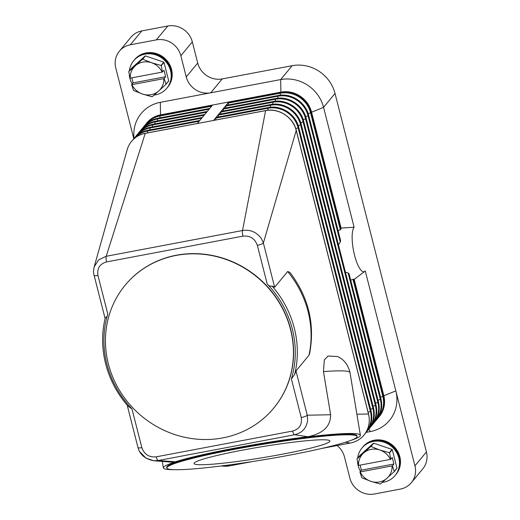 <?xml version="1.0" encoding="UTF-8"?>
<svg xmlns="http://www.w3.org/2000/svg" width="520" height="520" viewBox="0 0 520 520"><rect width="100%" height="100%" fill="white"/><g stroke="black" fill="none" stroke-linecap="round" stroke-linejoin="round"><path stroke-width="0.78" d="M159.933 117.865L159.998 115.966A1.722 0.474 -100.7 0 1 160.141 115.336A25.825 24.206 -140.4 0 0 146.471 123.325L146.855 122.863A25.825 24.206 39.6 0 1 160.524 114.874L160.141 115.336L212.186 105.495L197.275 123.533L213.538 120.458L216.021 117.455A1.722 0.474 -100.7 0 1 216.119 117.39A1.722 0.474 -100.7 0 1 216.229 117.416M215.813 119.984L215.878 118.085A1.722 0.474 -100.7 0 1 216.021 117.455L228.449 102.421L280.495 92.586L280.878 92.124A25.825 24.206 39.6 0 1 311.506 111.956L341.094 228.04L354.126 227.272L323.557 107.335L335.029 93.457A36.153 33.885 -140.4 0 0 318.858 71.156A36.153 33.885 -140.4 0 0 292.149 65.695L280.683 79.573A36.153 33.885 39.6 0 1 307.385 85.026A36.153 33.885 39.6 0 1 323.557 107.335L311.123 112.417A25.825 24.206 -140.4 0 0 280.495 92.586A1.722 0.474 -100.7 0 0 280.351 93.216L228.306 103.051A1.722 0.474 -100.7 0 1 228.449 102.421M218.296 116.981L218.361 115.076A1.722 0.474 -100.7 0 1 218.511 114.445A1.722 0.474 -100.7 0 1 218.608 114.387A1.722 0.474 -100.7 0 1 218.719 114.406M160.329 102.323L160.524 114.874L280.878 92.124L280.683 79.573L160.329 102.323A36.153 33.885 -140.4 0 0 134.037 138.365C137.644 134.095 142.233 131.41 147.81 130.305A1.722 0.474 -100.7 0 1 147.921 130.325M133.79 138.665L115.791 68.035A20.657 19.363 39.6 0 1 117.981 53.131A20.657 19.363 39.6 0 1 119.385 51.188A20.657 19.363 39.6 0 1 130.319 44.791L156.345 39.878A20.657 19.363 39.6 0 1 171.607 42.991A20.657 19.363 39.6 0 1 180.843 55.738L186.244 76.927A20.657 19.363 -140.4 0 0 195.488 89.674A20.657 19.363 -140.4 0 0 210.743 92.788L222.216 78.916A20.657 19.363 39.6 0 1 206.96 75.797A20.657 19.363 39.6 0 1 197.717 63.05L186.244 76.927M173.719 469.664A99.853 7.937 -9.4 0 1 163.352 467.883A99.853 7.937 -9.4 0 1 233.435 448.552A99.853 7.937 -9.4 0 1 360.373 435.272A99.853 7.937 -9.4 0 1 351.13 440.303M171.906 462.163L175.331 461.779C188.526 457.704 207.883 453.238 233.402 448.376C259.168 443.541 283.992 439.66 307.873 436.722C323.076 433.622 330.661 426.296 330.616 414.746L323.472 371.605L324.324 359.899L328.062 356.012L337.526 356.558M127.108 149.981A25.825 24.206 39.6 0 1 127.166 149.767A25.825 24.206 39.6 0 1 131.56 141.362A25.825 24.206 39.6 0 1 145.23 133.374L197.275 123.533M127.205 405.216L137.988 447.531A5.168 1.105 -14.3 0 0 138.249 447.779A5.168 1.105 -14.3 0 0 138.73 447.889A5.168 1.105 -14.3 0 0 141.843 447.649L131.995 409.006A98.13 91.975 39.6 0 1 107.802 314.1L97.955 275.457A5.168 1.105 165.7 0 1 94.841 275.704A5.168 1.105 165.7 0 1 94.361 275.587A5.168 1.105 165.7 0 1 94.101 275.346A5.168 1.105 165.7 0 1 94.094 275.294M107.809 314.1C107.367 316.108 106.6 317.265 105.515 317.57L105.359 317.48A99.853 93.587 -140.4 0 0 127.94 406.068L132.002 409M252.616 461.519L229.964 465.803A25.825 24.206 39.6 0 1 223.347 466.154A25.825 24.206 39.6 0 1 223.113 466.135M225.758 107.959L225.817 106.06A1.722 0.474 -100.7 0 1 225.966 105.43A1.722 0.474 -100.7 0 1 226.064 105.365A1.722 0.474 -100.7 0 1 226.174 105.391M228.241 104.956L228.306 103.051M338.124 230.834L340.886 229.183A29.036 7.989 -100.7 0 1 341.094 228.04M350.701 280.169L353.632 279.188A29.036 7.989 79.3 0 0 354.185 279.409L383.779 395.499A25.825 24.206 39.6 0 1 379.288 416.566L378.904 417.027A25.825 24.206 -140.4 0 0 383.396 395.96L353.632 279.188M366.236 432.341L370.403 431.554A36.153 33.885 -140.4 0 0 395.831 390.878L365.261 270.94A23.069 6.344 -100.7 0 1 364.949 271.264L354.185 279.409M364.949 271.264A23.069 6.344 -100.7 0 1 354.406 254.657A23.069 6.344 -100.7 0 1 354.126 227.272M340.184 239.174L340.574 240.728L340.269 242.144L338.449 244.868M376.266 419.634A25.461 23.862 -140.4 0 0 380.328 399.315L348.121 272.942L345.404 272.149M348.121 272.942L349.18 274.203L380.952 398.847A1.722 0.37 -14.3 0 0 380.861 398.762M348.972 273.663L349.265 275.015M223.269 110.968L223.333 109.064A1.722 0.474 -100.7 0 1 223.483 108.433A1.722 0.474 -100.7 0 1 223.574 108.374A1.722 0.474 -100.7 0 1 223.685 108.394M220.786 113.971L220.85 112.073A1.722 0.474 -100.7 0 1 220.994 111.442A1.722 0.474 -100.7 0 1 221.091 111.377A1.722 0.474 -100.7 0 1 221.202 111.403M97.955 275.457C96.915 268.365 99.794 263.855 106.581 261.918L242.925 236.145A5.168 1.423 -100.7 0 1 242.411 232.993A5.168 1.423 -100.7 0 1 242.541 230.516L265.584 110.624L213.538 120.458A1.722 0.474 -100.7 0 1 213.636 120.4A1.722 0.474 -100.7 0 1 213.746 120.419M265.792 110.585A1.722 0.474 -100.7 0 0 265.681 110.559A1.722 0.474 -100.7 0 0 265.584 110.624A25.825 24.206 39.6 0 1 296.212 130.455A1.722 0.37 -14.3 0 0 296.25 130.338A1.722 0.37 -14.3 0 0 296.159 130.254M356.889 414.226L368.485 413.998A25.825 24.206 39.6 0 1 363.987 435.065A25.825 24.206 39.6 0 1 350.318 443.053L322.075 448.39M242.925 236.145C250.055 235.469 254.865 238.531 257.342 245.33A5.168 1.105 -14.3 0 0 261.125 244.27A5.168 1.105 -14.3 0 0 262.008 243.893A5.168 1.105 -14.3 0 0 263.367 243.016L296.212 130.455L368.485 413.998A1.722 0.37 -14.3 0 0 368.524 413.881A1.722 0.37 -14.3 0 0 368.433 413.797M309.575 353.762L308.984 355.251L295.984 370.975L294.6 374.569A99.853 93.587 -140.4 0 0 272.012 285.974L274.644 287.248L287.644 271.525L289.894 272.344C308.581 297.063 315.139 324.2 309.582 353.769M140.017 452.004L145.958 458.146L153.829 460.759L158.249 460.519L294.593 434.746C302.094 433.004 306.436 428.194 307.632 420.322L307.262 415.207L330.616 414.746M295.984 370.975L307.262 415.207A5.168 1.105 165.7 0 1 305.903 416.084A5.168 1.105 165.7 0 1 305.019 416.455A5.168 1.105 165.7 0 1 301.23 417.515C302.289 424.58 299.409 429.091 292.611 431.054L156.26 456.826C149.156 457.522 144.352 454.46 141.843 447.649M291.375 378.872L294.6 374.569M272.012 285.974L271.798 286.137C270.01 286.377 268.469 285.656 267.183 283.972M257.342 245.33L267.189 283.966A98.13 91.975 39.6 0 1 291.382 378.879L301.23 417.515M125.216 285.149A96.408 90.363 39.6 0 1 125.294 285.058A96.408 90.363 39.6 0 1 176.332 255.229A96.408 90.363 39.6 0 1 211.542 255.314A96.408 90.363 39.6 0 1 286.462 316.531A96.408 90.363 39.6 0 1 273.897 407.921A96.408 90.363 39.6 0 1 273.819 408.012M176.183 255.417A96.408 90.363 39.6 0 1 211.38 255.495A96.408 90.363 39.6 0 1 286.306 316.713A96.408 90.363 39.6 0 1 273.741 408.103A96.408 90.363 39.6 0 1 222.703 437.925A96.408 90.363 39.6 0 1 120.855 392.587A96.408 90.363 39.6 0 1 125.138 285.24A96.408 90.363 39.6 0 1 176.183 255.417M106.581 261.918A5.168 1.423 -100.7 0 1 106.067 258.765A5.168 1.423 -100.7 0 1 106.191 256.288L145.23 133.374A1.722 0.474 -100.7 0 1 145.327 133.309A1.722 0.474 -100.7 0 1 145.438 133.334M156.26 456.826A5.168 1.423 -100.7 0 0 157.222 459.446A5.168 1.423 -100.7 0 0 158.249 460.519L175.331 461.779M274.644 287.248L263.367 243.016L261.267 238.427C256.425 231.992 250.185 229.353 242.541 230.516L106.191 256.288L98.638 259.857L94.178 266.844L93.652 270.114M292.611 431.054A5.168 1.423 -100.7 0 0 293.566 433.674A5.168 1.423 -100.7 0 0 294.593 434.746L307.873 436.722M166.855 467.994L166.744 467.318A96.408 7.663 -9.4 0 1 234.416 448.656A96.408 7.663 -9.4 0 1 356.974 435.838L357.091 436.514A96.408 7.663 -9.4 0 1 289.419 455.175A96.408 7.663 -9.4 0 1 166.855 467.994A96.408 7.663 -9.4 0 1 234.526 449.332A96.408 7.663 -9.4 0 1 357.091 436.514M281.58 454.344A68.861 5.473 -9.4 0 1 194.031 463.496A68.861 5.473 -9.4 0 1 242.365 450.164A68.861 5.473 -9.4 0 1 329.914 441.012A68.861 5.473 -9.4 0 1 281.58 454.344M345.287 442.299L350.318 443.053M225.258 465.459L229.964 465.803M180.843 55.738L192.316 41.867A20.657 19.363 -140.4 0 0 183.072 29.12A20.657 19.363 -140.4 0 0 167.817 26L156.345 39.878M380.549 397.274L382.818 396.312A1.722 0.37 -14.3 0 0 383.396 395.96L395.831 390.878L414.941 465.835A20.657 19.363 39.6 0 1 412.744 480.747A20.657 19.363 39.6 0 1 411.346 482.69A20.657 19.363 39.6 0 1 400.406 489.079L374.387 494A20.657 19.363 39.6 0 1 359.125 490.88A20.657 19.363 39.6 0 1 349.882 478.134L344.481 456.95A20.657 19.363 -140.4 0 0 337.103 445.549M335.029 93.457L426.413 451.965L414.941 465.835M411.346 482.69L422.812 468.812A20.657 19.363 -140.4 0 0 424.216 466.869A20.657 19.363 -140.4 0 0 426.413 451.965M192.316 41.867L197.717 63.05M130.319 44.791L141.791 30.921L167.817 26M141.791 30.921A20.657 19.363 -140.4 0 0 130.858 37.31L119.385 51.188M222.216 78.916L292.149 65.695M382.375 482.372A21.521 20.17 -140.4 0 0 383.682 482.17A21.521 20.17 -140.4 0 0 395.076 475.514L395.571 474.923A21.521 20.17 -140.4 0 0 396.526 450.957A21.521 20.17 -140.4 0 0 373.789 440.837A21.521 20.17 -140.4 0 0 362.401 447.493L361.907 448.091A21.521 20.17 -140.4 0 0 357.65 458.146M395.076 475.514A21.521 20.17 -140.4 0 0 396.032 451.549A21.521 20.17 -140.4 0 0 373.301 441.428A21.521 20.17 -140.4 0 0 361.907 448.091M395.7 474.754A21.521 20.17 -140.4 0 0 395.837 474.591A21.521 20.17 -140.4 0 0 396.799 450.632A21.521 20.17 -140.4 0 0 374.062 440.512A21.521 20.17 -140.4 0 0 362.668 447.168A21.521 20.17 -140.4 0 0 362.538 447.33M362.668 447.168L362.915 446.869A21.521 20.17 39.6 0 1 374.309 440.213A21.521 20.17 39.6 0 1 397.046 450.326A21.521 20.17 39.6 0 1 396.091 474.292L395.837 474.591M370.988 446.498L379.834 450.015A17.218 16.133 -140.4 0 0 371.144 449.371A17.218 16.133 -140.4 0 0 363.565 453.089L370.721 446.55A19.799 18.558 39.6 0 1 370.851 446.524A19.799 18.558 39.6 0 1 370.988 446.498L373.711 443.203L392.067 449.429L389.344 452.731A19.799 18.558 39.6 0 1 389.532 452.94L390.774 459.277L392.262 457.483L393.919 464.003L392.438 465.797L394.251 471.445A19.799 18.558 39.6 0 1 394.179 471.705L380.536 483.977A19.799 18.558 39.6 0 1 380.406 484.003A19.799 18.558 39.6 0 1 380.269 484.029L370.76 481.319A17.218 16.133 -140.4 0 0 379.45 481.962A17.218 16.133 -140.4 0 0 387.023 478.244A17.218 16.133 -140.4 0 0 392.06 465.913L392.438 465.797M389.532 452.94L392.262 449.637A19.799 18.558 -140.4 0 0 392.067 449.429M392.262 449.637L396.981 468.143L394.251 471.445M394.179 471.705L396.903 468.403A19.799 18.558 -140.4 0 0 396.981 468.143M357.078 458.829L363.565 453.089A17.218 16.133 -140.4 0 0 358.534 465.419L357.006 459.089A19.799 18.558 39.6 0 1 357.078 458.829L359.808 455.533L373.445 443.255L370.721 446.55M359.905 471.946L360.191 471.939A17.218 16.133 -140.4 0 0 370.76 481.319L361.913 477.802A19.799 18.558 39.6 0 1 361.725 477.594L359.905 471.946L361.394 470.151L360.113 465.121M390.774 459.277L390.403 459.394A17.218 16.133 -140.4 0 0 379.834 450.015L389.344 452.731M392.06 465.913L360.191 471.939M361.394 470.151L393.919 464.003M358.534 465.419L390.403 459.394M357.584 462.254A21.521 20.17 -140.4 0 0 360.471 471.263M395.2 475.365A21.521 20.17 -140.4 0 0 396.338 451.341A21.521 20.17 -140.4 0 0 373.549 441.135A21.521 20.17 -140.4 0 0 362.031 447.941M154.102 95.088A21.521 20.17 -140.4 0 0 155.409 94.887A21.521 20.17 -140.4 0 0 166.803 88.231L167.291 87.64A21.521 20.17 -140.4 0 0 168.246 63.674A21.521 20.17 -140.4 0 0 145.516 53.553A21.521 20.17 -140.4 0 0 134.121 60.209L133.627 60.807A21.521 20.17 -140.4 0 0 129.37 70.863M166.803 88.231A21.521 20.17 -140.4 0 0 167.758 64.266A21.521 20.17 -140.4 0 0 145.022 54.145A21.521 20.17 -140.4 0 0 133.627 60.807M129.311 74.971A21.521 20.17 -140.4 0 0 132.191 83.98M167.427 87.471A21.521 20.17 -140.4 0 0 167.564 87.308A21.521 20.17 -140.4 0 0 168.519 63.349A21.521 20.17 -140.4 0 0 145.782 53.229A21.521 20.17 -140.4 0 0 134.394 59.884A21.521 20.17 -140.4 0 0 134.258 60.047M134.394 59.884L134.641 59.586A21.521 20.17 39.6 0 1 146.035 52.93A21.521 20.17 39.6 0 1 168.766 63.044A21.521 20.17 39.6 0 1 167.811 87.009L167.564 87.308M128.804 71.546L135.291 65.806A17.218 16.133 -140.4 0 0 130.254 78.136L128.726 71.805A19.799 18.558 39.6 0 1 128.804 71.546L131.528 68.25L145.165 55.971L142.441 59.267A19.799 18.558 39.6 0 1 142.571 59.241A19.799 18.558 39.6 0 1 142.708 59.215L151.554 62.732A17.218 16.133 -140.4 0 0 142.863 62.088A17.218 16.133 -140.4 0 0 135.291 65.806L142.441 59.267M142.708 59.215L145.431 55.919A19.799 18.558 -140.4 0 0 145.301 55.945A19.799 18.558 -140.4 0 0 145.165 55.971M145.431 55.919L163.794 62.147L161.064 65.448A19.799 18.558 39.6 0 1 161.252 65.657L163.982 62.355A19.799 18.558 -140.4 0 0 163.794 62.147M163.982 62.355L168.701 80.86L165.971 84.162A19.799 18.558 39.6 0 1 165.899 84.422L168.623 81.12A19.799 18.558 -140.4 0 0 168.701 80.86M152.126 96.72A19.799 18.558 39.6 0 1 151.996 96.746L142.487 94.035A17.218 16.133 -140.4 0 0 151.171 94.679A17.218 16.133 -140.4 0 0 158.75 90.961L152.263 96.694A19.799 18.558 39.6 0 1 152.126 96.72M165.899 84.422L158.75 90.961A17.218 16.133 -140.4 0 0 163.787 78.63L164.157 78.514L165.971 84.162M161.252 65.657L162.494 71.994L163.982 70.2L165.64 76.719L164.157 78.514M162.494 71.994L162.123 72.111A17.218 16.133 -140.4 0 0 151.554 62.732L161.064 65.448M131.631 84.663L131.911 84.656A17.218 16.133 -140.4 0 0 142.487 94.035L133.64 90.519A19.799 18.558 39.6 0 1 133.445 90.311L131.631 84.663L133.113 82.868L131.833 77.838M130.254 78.136L162.123 72.111M133.113 82.868L165.64 76.719M163.787 78.63L131.911 84.656M166.92 88.081A21.521 20.17 -140.4 0 0 168.058 64.058A21.521 20.17 -140.4 0 0 145.269 53.852A21.521 20.17 -140.4 0 0 133.751 60.658M366.327 431.659A25.461 23.862 -140.4 0 0 370.39 411.34A1.722 0.37 -14.3 0 0 370.968 410.988A1.722 0.37 -14.3 0 0 371.013 410.872A1.722 0.37 -14.3 0 0 370.916 410.787M368.121 412.301L370.39 411.34L298.116 127.797A1.722 0.37 -14.3 0 0 298.695 127.445A1.722 0.37 -14.3 0 0 298.733 127.328A1.722 0.37 -14.3 0 0 298.642 127.244M295.802 128.778L298.116 127.797A25.461 23.862 -140.4 0 0 267.923 108.245A1.722 0.474 -100.7 0 1 268.067 107.614A1.722 0.474 -100.7 0 1 268.164 107.556A1.722 0.474 -100.7 0 1 268.275 107.575M146.894 123.396A25.461 23.862 39.6 0 1 159.998 115.966L211.601 106.21M157.45 120.874L157.508 118.97A1.722 0.474 -100.7 0 1 157.657 118.339A1.722 0.474 -100.7 0 1 157.755 118.281A1.722 0.474 -100.7 0 1 157.865 118.3M323.472 371.605A99.853 7.937 -9.4 0 1 350.006 372.625L360.373 435.272M144.41 126.406A25.461 23.862 39.6 0 1 157.508 118.97L209.112 109.22M154.96 123.877L155.025 121.979A1.722 0.474 -100.7 0 1 155.174 121.349A1.722 0.474 -100.7 0 1 155.266 121.284A1.722 0.474 -100.7 0 1 155.383 121.309M141.921 129.409A25.461 23.862 39.6 0 1 155.025 121.979L206.629 112.223M152.477 126.887L152.542 124.982A1.722 0.474 -100.7 0 1 152.685 124.352A1.722 0.474 -100.7 0 1 152.782 124.293A1.722 0.474 -100.7 0 1 152.893 124.312M139.438 132.418A25.461 23.862 39.6 0 1 152.542 124.982L204.139 115.232M149.988 129.89L150.053 127.992A1.722 0.474 -100.7 0 1 150.202 127.361A1.722 0.474 -100.7 0 1 150.299 127.296A1.722 0.474 -100.7 0 1 150.41 127.322M136.948 135.421A25.461 23.862 39.6 0 1 150.053 127.992L201.656 118.235M147.505 132.899L147.57 130.995A1.722 0.474 -100.7 0 1 147.719 130.364A1.722 0.474 -100.7 0 1 147.81 130.305L199.856 120.465M134.466 138.43A25.461 23.862 39.6 0 1 147.57 130.995L199.173 121.245M277.797 98.222L277.862 96.22A1.722 0.474 -100.7 0 1 278.012 95.589A1.722 0.474 -100.7 0 1 278.109 95.531A1.722 0.474 -100.7 0 1 278.219 95.55M280.28 95.219L280.351 93.216A25.461 23.862 -140.4 0 1 310.544 112.769A1.722 0.37 -14.3 0 0 311.123 112.417L340.886 229.183M308.23 113.75L310.544 112.769L340.373 229.794M305.747 116.753L308.055 115.772A1.722 0.37 -14.3 0 0 308.639 115.421A1.722 0.37 -14.3 0 0 308.678 115.303C305.702 102.213 291.05 92.723 278.109 95.531L226.064 105.365M378.066 400.276L380.328 399.315A1.722 0.37 -14.3 0 0 380.913 398.964A1.722 0.37 -14.3 0 0 380.952 398.847C382.798 406.776 381.284 413.835 376.415 420.03L375.109 421.479M378.749 416.624A25.461 23.862 -140.4 0 0 382.818 396.312L352.989 279.279M377.598 418.47A25.825 24.206 -140.4 0 0 378.904 417.027L377.598 418.476M275.308 101.231L275.379 99.229A1.722 0.474 -100.7 0 1 275.522 98.599A1.722 0.474 -100.7 0 1 275.62 98.534A1.722 0.474 -100.7 0 1 275.736 98.559M340.269 242.144L308.055 115.772A25.461 23.862 -140.4 0 0 277.862 96.22L225.817 106.06M375.583 403.286L377.845 402.324A1.722 0.37 -14.3 0 0 378.424 401.973A1.722 0.37 -14.3 0 0 378.469 401.856A1.722 0.37 -14.3 0 0 378.372 401.772M303.257 119.763L305.572 118.781A1.722 0.37 -14.3 0 0 306.15 118.43A1.722 0.37 -14.3 0 0 306.195 118.313A1.722 0.37 -14.3 0 0 306.098 118.228M272.825 104.234L272.889 102.232A1.722 0.474 -100.7 0 1 273.039 101.602A1.722 0.474 -100.7 0 1 273.137 101.543A1.722 0.474 -100.7 0 1 273.247 101.562M373.782 422.637A25.461 23.862 -140.4 0 0 377.845 402.324L305.572 118.781A25.461 23.862 -140.4 0 0 275.379 99.229L223.333 109.064M373.094 406.289L375.362 405.327A1.722 0.37 -14.3 0 0 375.941 404.976A1.722 0.37 -14.3 0 0 375.979 404.859A1.722 0.37 -14.3 0 0 375.888 404.775M300.775 122.766L303.089 121.784A1.722 0.37 -14.3 0 0 303.667 121.433A1.722 0.37 -14.3 0 0 303.706 121.316A1.722 0.37 -14.3 0 0 303.615 121.231M270.342 107.244L270.406 105.242A1.722 0.474 -100.7 0 1 270.556 104.611A1.722 0.474 -100.7 0 1 270.647 104.546A1.722 0.474 -100.7 0 1 270.764 104.572M371.293 425.646A25.461 23.862 -140.4 0 0 375.362 405.327L303.089 121.784A25.461 23.862 -140.4 0 0 272.889 102.232L220.85 112.073M370.611 409.299L372.873 408.337A1.722 0.37 -14.3 0 0 373.457 407.986A1.722 0.37 -14.3 0 0 373.497 407.869A1.722 0.37 -14.3 0 0 373.406 407.784M298.285 125.775L300.599 124.794A1.722 0.37 -14.3 0 0 301.178 124.442A1.722 0.37 -14.3 0 0 301.223 124.326A1.722 0.37 -14.3 0 0 301.125 124.241M368.81 428.649A25.461 23.862 -140.4 0 0 372.873 408.337L300.599 124.794A25.461 23.862 -140.4 0 0 270.406 105.242L218.361 115.076M267.852 110.247L267.923 108.245L215.878 118.085M287.644 271.525A99.853 93.587 39.6 0 1 308.984 355.251M370.403 431.554L368.81 429.228M216.119 117.39L268.164 107.556C281.112 104.748 295.757 114.237 298.733 127.328L371.013 410.872C372.853 418.801 371.345 425.861 366.476 432.055L365.17 433.505M142.805 127.888L143.988 126.328C147.583 122.07 152.172 119.385 157.755 118.281L209.8 108.44M146.471 123.325L145.294 124.878M140.322 130.891L141.499 129.337C145.1 125.073 149.689 122.388 155.266 121.284L207.311 111.449M137.839 133.9L139.016 132.34C142.617 128.083 147.206 125.398 152.782 124.293L204.828 114.452M135.35 136.903L136.532 135.35C140.127 131.085 144.716 128.401 150.299 127.296L202.339 117.462M197.373 123.474L145.327 133.309C139.744 134.413 135.155 137.098 131.56 141.362M134.043 138.352L132.867 139.912M127.166 149.767L94.178 266.844C93.412 270.381 93.385 273.214 94.101 275.34L105.105 318.519M163.352 467.883L162.279 461.416M340.45 239.947L308.678 115.303M372.625 424.489L373.932 423.04C378.8 416.845 380.309 409.786 378.469 401.856L306.195 118.313C303.212 105.216 288.567 95.732 275.62 98.534L223.574 108.374M370.143 427.492L371.449 426.043C376.311 419.848 377.825 412.789 375.979 404.859L303.706 121.316C300.729 108.225 286.084 98.735 273.137 101.543L221.091 111.377M367.653 430.501L368.959 429.052C373.828 422.857 375.343 415.799 373.497 407.869L301.223 124.326C298.24 111.228 283.595 101.745 270.647 104.546L218.608 114.387M363.987 435.065C368.856 428.87 370.37 421.811 368.524 413.881L296.25 130.338C293.274 117.241 278.623 107.757 265.681 110.559L213.636 120.4M153.829 460.759L172.061 462.176M337.389 356.499C343.882 359.268 348.088 364.644 350.006 372.625M221.13 465.985L223.347 466.154M137.995 447.531C139.847 454.63 145.132 459.043 153.849 460.759"/></g></svg>
